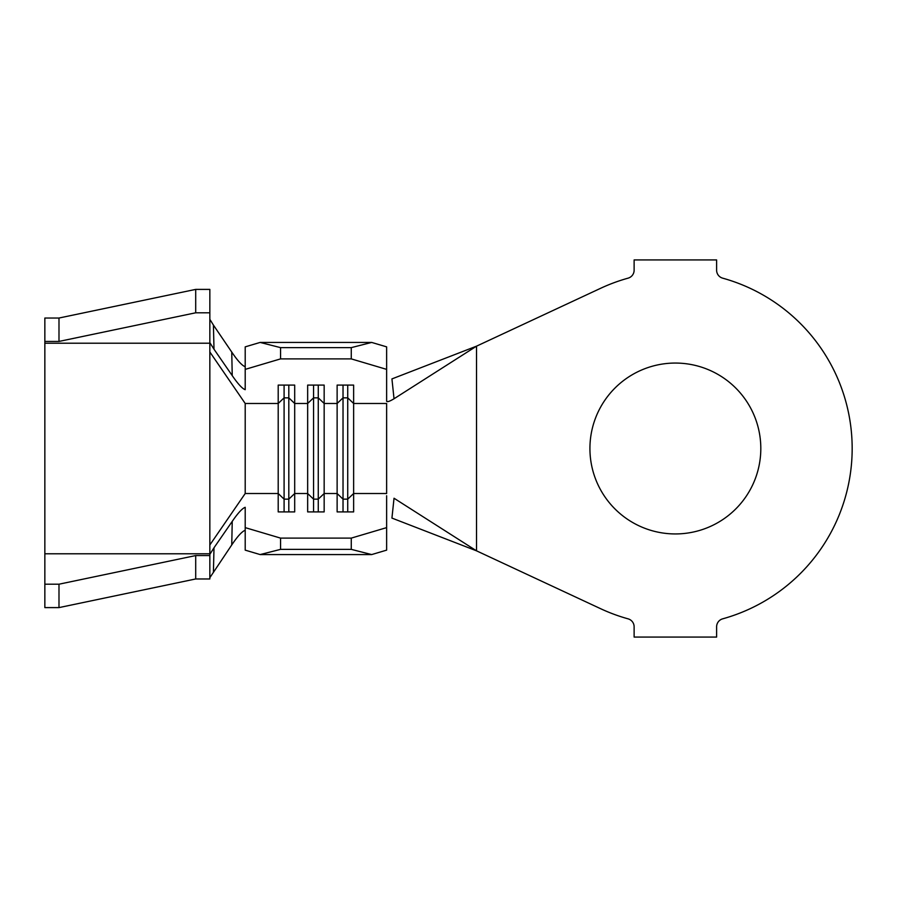<?xml version="1.0" encoding="UTF-8"?>
<svg xmlns="http://www.w3.org/2000/svg" width="897" height="897" viewBox="0 0 897 897"><rect width="100%" height="100%" fill="white"/><g stroke="black" fill="none" stroke-linecap="round" stroke-linejoin="round"><path stroke-width="1.35" d="M675.374 363.061A85.439 85.439 0 0 0 589.923 448.5A85.439 85.439 0 0 0 675.374 533.939A85.439 85.439 0 0 0 760.813 448.5A85.439 85.439 0 0 0 675.374 363.061M245.206 369.373L245.206 346.859L260.141 342.43L280.559 347.632L280.559 358.89L245.206 369.373L245.206 389.69C242.291 388.659 237.963 383.961 232.233 375.619L231.751 352.073L213.419 325.084L214.002 349.225L232.233 375.619M58.989 584.205L58.989 607.605L44.85 607.605L44.85 584.205L58.989 584.205L195.703 555.568L209.842 555.568L209.842 554.368L214.002 547.775L232.233 521.381C237.963 513.028 242.291 508.341 245.206 507.31L245.206 527.627L280.559 538.11L351.265 538.11L386.629 527.627L386.629 550.141L371.683 554.57L351.265 549.368L351.265 538.11M280.559 538.11L280.559 549.368L260.141 554.57L245.206 550.141L245.206 527.627M386.629 495.749L386.629 527.627M347.733 385.093L347.733 397.853L343.024 397.853L343.024 499.147L347.733 499.147L353.631 493.518L353.631 511.907L337.126 511.907L337.126 385.093L353.631 385.093L353.631 493.518L386.629 493.518L386.629 403.482L353.631 403.482L347.733 397.853L347.733 511.907M343.024 385.093L343.024 397.853L337.126 403.482L324.165 403.482L318.267 397.853L318.267 499.147L324.165 493.518L324.165 511.907L307.66 511.907L307.66 385.093L324.165 385.093L324.165 493.518L337.126 493.518L343.024 499.147L343.024 511.907M318.267 385.093L318.267 397.853L313.558 397.853L307.66 403.482L294.698 403.482L288.812 397.853L288.812 499.147L294.698 493.518L294.698 511.907L278.205 511.907L278.205 385.093L294.698 385.093L294.698 493.518L307.66 493.518L313.558 499.147L313.558 511.907M44.85 584.205L44.85 553.785L209.842 553.785L209.842 351.972L245.206 403.482L245.206 493.518L278.205 493.518L284.091 499.147L284.091 511.907M628.079 278.16A176.776 176.776 0 0 0 600.654 288.285L476.531 346.164L476.531 550.836L600.654 608.715A176.776 176.776 0 0 0 628.079 618.84A8.252 8.252 0 0 1 634.123 626.79L634.123 637.072L716.613 637.072L716.613 626.79A8.252 8.252 0 0 1 722.657 618.84A176.776 176.776 0 0 0 722.657 278.16A8.252 8.252 0 0 1 716.613 270.21L716.613 259.928L634.123 259.928L634.123 270.21A8.252 8.252 0 0 1 628.079 278.16M476.531 550.836L394.03 498.239L391.933 518.085L476.531 550.836M394.03 398.761L391.933 378.915L476.531 346.164L394.03 398.761C389.758 401.34 387.291 402.17 386.629 401.251L386.629 369.373L351.265 358.89L351.265 347.632L371.683 342.43L386.629 346.859L386.629 369.373M260.141 554.57L371.683 554.57M280.559 549.368L351.265 549.368M280.559 358.89L351.265 358.89M280.559 347.632L351.265 347.632M260.141 342.43L371.683 342.43M313.558 385.093L313.558 499.147L318.267 499.147L318.267 511.907M288.812 385.093L288.812 397.853L284.091 397.853L284.091 499.147L288.812 499.147L288.812 511.907M245.206 403.482L278.205 403.482L284.091 397.853L284.091 385.093M209.842 319.298L213.419 325.084M231.751 352.073C237.593 360.729 242.078 365.606 245.206 366.727M214.002 349.225L209.842 342.632L209.842 289.395L195.703 289.395L58.989 318.031L44.85 318.031L44.85 341.432L58.989 341.432L58.989 318.031M209.842 351.972L209.842 343.215L44.85 343.215L44.85 341.432M209.842 544.984L245.206 493.518M245.206 530.273C242.078 531.372 237.593 536.26 231.751 544.928L209.842 577.702M214.002 547.775L213.419 571.916M231.751 544.928L232.233 521.381M209.842 555.568L209.842 578.969L195.703 578.969L58.989 607.605M44.85 553.785L44.85 343.215M209.842 312.795L195.703 312.795L58.989 341.432M195.703 312.795L195.703 289.395M195.703 555.568L195.703 578.969"/></g></svg>
